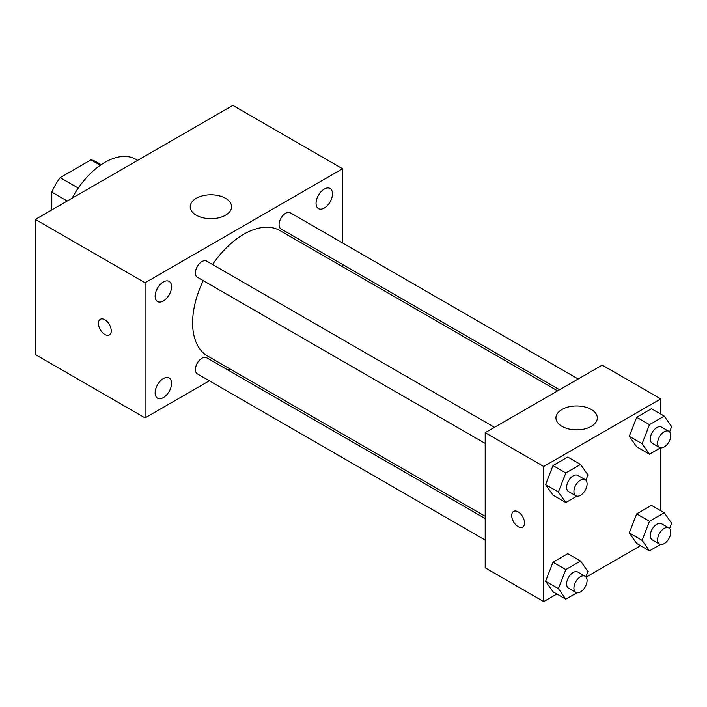 <?xml version="1.0" encoding="UTF-8"?>
<svg xmlns="http://www.w3.org/2000/svg" width="707" height="707" viewBox="0 0 707 707"><rect width="100%" height="100%" fill="white"/><g stroke="black" fill="none" stroke-linecap="round" stroke-linejoin="round"><path stroke-width="1.06" d="M78.274 188.08L60.183 177.634L90.973 159.853A40.052 23.128 120 0 1 95.604 161.505L101.163 164.713M51.805 209.917L51.805 192.136A40.052 23.128 120 0 1 60.183 177.634M67.2 201.027L51.805 192.136M100.35 165.261L90.973 159.853M137.644 160.356L135.868 159.331A62.066 35.836 120 0 0 72.123 198.181M209.343 380.79L145.068 417.899L35.35 354.56L35.35 219.417L232.842 105.396L342.559 168.743L342.559 242.961M324.274 189.061A11.63 6.716 120 0 0 316.683 199.312A11.63 6.716 120 0 0 318.459 208.627A11.63 6.716 120 0 0 330.089 201.91A11.63 6.716 120 0 0 330.089 188.486A11.63 6.716 120 0 0 324.274 189.061M163.352 281.969A11.63 6.716 120 0 0 155.761 292.212A11.63 6.716 120 0 0 157.537 301.536A11.63 6.716 120 0 0 169.167 294.819A11.63 6.716 120 0 0 169.167 281.395A11.63 6.716 120 0 0 163.352 281.969M163.352 378.59A11.63 6.716 120 0 0 155.761 388.841A11.63 6.716 120 0 0 157.537 398.156A11.63 6.716 120 0 0 169.167 391.439A11.63 6.716 120 0 0 169.167 378.015A11.63 6.716 120 0 0 163.352 378.59M145.068 417.899L145.068 282.765L35.35 219.417M145.068 282.765L342.559 168.743M225.533 215.193A20.689 11.948 180 0 1 202.98 217.783A20.689 11.948 180 0 1 190.21 206.744A20.689 11.948 180 0 1 210.898 194.805A20.689 11.948 180 0 1 231.587 206.744A20.689 11.948 180 0 1 225.533 215.193M229.925 368.913L227.963 370.044M111.238 330.805A9.05 5.223 60 0 1 109.364 334.941A9.05 5.223 60 0 1 100.314 329.718A9.05 5.223 60 0 1 100.314 319.264A9.05 5.223 60 0 1 107.287 321.694A9.05 5.223 60 0 1 111.238 330.805M109.364 334.941A9.05 5.223 60 0 1 100.314 329.718A9.05 5.223 60 0 1 100.314 319.264M342.559 264.462L342.559 266.725M578.185 378.996L290.312 212.789A9.306 5.373 120 0 0 285.655 213.249A9.306 5.373 120 0 0 279.071 224.658A9.306 5.373 120 0 0 280.997 228.918L559.564 389.743M485.196 518.558L206.63 357.724A9.306 5.373 120 0 0 201.972 358.184A9.306 5.373 120 0 0 195.397 369.593A9.306 5.373 120 0 0 197.324 373.853L485.196 540.06M494.502 427.302L206.63 261.104A9.306 5.373 120 0 0 201.972 261.563A9.306 5.373 120 0 0 195.892 269.765A9.306 5.373 120 0 0 197.324 277.232L485.196 443.43M203.254 280.652A72.414 41.81 120 0 0 192.613 322.887A72.414 41.81 120 0 0 207.611 356.028L485.196 516.296M557.611 390.874L280.016 230.615A72.414 41.81 120 0 0 212.568 264.533M556.877 594.004L543.71 601.604L485.196 567.818L485.196 432.684L602.231 365.112L660.745 398.898L660.745 414.099M640.551 545.689L586.121 577.124M636.68 446.833L629.292 436.316L636.68 417.271L651.456 408.734L636.68 417.271L629.292 436.316L636.68 446.833L649.477 454.221L642.089 443.704L649.477 424.66L664.262 416.123L671.65 426.639L669.591 431.942M552.998 591.768L545.61 581.251L552.998 562.206L567.783 553.669L552.998 562.206L545.61 581.251L552.998 591.768L565.803 599.156L558.406 588.639L565.803 569.595L580.58 561.058L587.968 571.574L585.917 576.877M660.745 447.867L660.745 510.719M543.71 601.604L543.71 466.461L660.745 398.898M636.68 543.453L629.292 532.937L636.68 513.892L651.456 505.355L636.68 513.892L629.292 532.937L636.68 543.453L649.477 550.841L642.089 540.334L649.477 521.28L664.262 512.752L671.65 523.26L669.591 528.562M552.998 495.139L545.61 484.631L552.998 465.577L567.783 457.049L552.998 465.577L545.61 484.631L552.998 495.139L565.803 502.536L558.406 492.019L565.803 472.974L580.58 464.437L587.968 474.954L585.917 480.247M543.71 466.461L485.196 432.684M562.003 426.348A20.689 11.948 180 0 1 555.941 417.899A20.689 11.948 180 0 1 576.629 405.959A20.689 11.948 180 0 1 597.318 417.899A20.689 11.948 180 0 1 584.548 428.937A20.689 11.948 180 0 1 562.003 426.348M524.514 522.95A9.05 5.223 60 0 1 522.641 527.095A9.05 5.223 60 0 1 513.582 521.863A9.05 5.223 60 0 1 513.582 511.417A9.05 5.223 60 0 1 520.564 513.839A9.05 5.223 60 0 1 524.514 522.95M522.641 527.095A9.05 5.223 60 0 1 513.591 521.863A9.05 5.223 60 0 1 513.591 511.417M576.868 496.146L565.803 502.536M585.157 479.646L577.849 475.422A9.306 5.373 120 0 0 570.673 477.914A9.306 5.373 120 0 0 566.607 487.282A9.306 5.373 120 0 0 568.534 491.551L575.851 495.766A9.306 5.373 120 0 0 585.157 490.393A9.306 5.373 120 0 0 585.157 479.646A9.306 5.373 120 0 0 577.99 482.139A9.306 5.373 120 0 0 573.925 491.506A9.306 5.373 120 0 0 575.851 495.766M558.406 492.019L545.61 484.631M565.803 472.974L552.998 465.577M580.58 464.437L567.783 457.049M660.541 447.831L649.477 454.221M668.84 431.332L661.522 427.108A9.306 5.373 120 0 0 654.346 429.609A9.306 5.373 120 0 0 650.29 438.976A9.306 5.373 120 0 0 652.216 443.236L659.525 447.46A9.306 5.373 120 0 0 668.84 442.087A9.306 5.373 120 0 0 668.84 431.332A9.306 5.373 120 0 0 661.664 433.824A9.306 5.373 120 0 0 657.598 443.201A9.306 5.373 120 0 0 659.525 447.46M642.089 443.704L629.292 436.316M649.477 424.66L636.68 417.271M664.262 416.123L651.456 408.734M576.868 592.766L565.803 599.156M585.157 576.267L577.849 572.043A9.306 5.373 120 0 0 570.673 574.544A9.306 5.373 120 0 0 566.607 583.911A9.306 5.373 120 0 0 568.534 588.171L575.851 592.395A9.306 5.373 120 0 0 585.157 587.022A9.306 5.373 120 0 0 585.157 576.267A9.306 5.373 120 0 0 577.99 578.759A9.306 5.373 120 0 0 573.925 588.136A9.306 5.373 120 0 0 575.851 592.395M558.406 588.639L545.61 581.251M565.803 569.595L552.998 562.206M580.58 561.058L567.783 553.669M660.541 544.452L649.477 550.841M668.84 527.961L661.522 523.737A9.306 5.373 120 0 0 654.346 526.229A9.306 5.373 120 0 0 650.29 535.597A9.306 5.373 120 0 0 652.216 539.856L659.525 544.081A9.306 5.373 120 0 0 668.84 538.707A9.306 5.373 120 0 0 668.84 527.961A9.306 5.373 120 0 0 661.664 530.453A9.306 5.373 120 0 0 657.598 539.821A9.306 5.373 120 0 0 659.525 544.081M642.089 540.334L629.292 532.937M649.477 521.28L636.68 513.892M664.262 512.752L651.456 505.355"/></g></svg>
